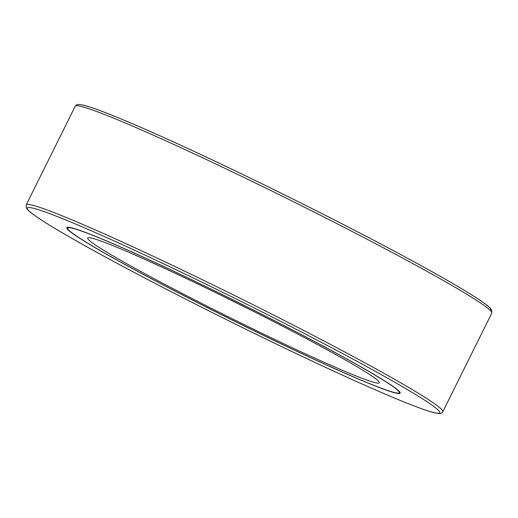 <?xml version="1.0" encoding="UTF-8"?>
<svg xmlns="http://www.w3.org/2000/svg" width="518" height="518" viewBox="0 0 518 518"><rect width="100%" height="100%" fill="white"/><g stroke="black" fill="none" stroke-linecap="round" stroke-linejoin="round"><path stroke-width="0.78" d="M71.011 227.687A186.046 9.227 26.4 0 1 254.286 310.476A186.046 9.227 26.4 0 1 400.136 393.117A186.046 9.227 26.4 0 1 395.959 393.104A186.046 9.227 26.4 0 1 212.691 310.321A186.046 9.227 26.4 0 1 66.841 227.674A186.046 9.227 26.4 0 1 71.011 227.687M400.129 392.605A186.046 9.227 26.4 0 1 399.313 392.709A185.127 9.175 -153.6 0 0 254.183 310.476A185.127 9.175 -153.6 0 0 71.814 228.095A185.127 9.175 -153.6 0 0 67.664 228.082A185.127 9.175 -153.6 0 0 212.794 310.321A185.127 9.175 -153.6 0 0 395.156 392.696A185.127 9.175 -153.6 0 0 399.307 392.709L399.715 391.893M91.323 238.027A162.794 8.068 26.4 0 1 251.683 310.463A162.794 8.068 26.4 0 1 379.299 382.776A162.794 8.068 26.4 0 1 375.654 382.763A162.794 8.068 26.4 0 1 215.287 310.327A162.794 8.068 26.4 0 1 87.671 238.015A162.794 8.068 26.4 0 1 91.323 238.027M251.113 310.178A162.794 8.068 26.4 0 1 222.999 296.225M68.072 227.26L67.664 228.082A186.046 9.227 26.4 0 1 67.249 227.363M442.812 411.745C441.692 412.852 442.217 414.309 435.088 412.943C430.452 411.888 423.277 409.485 413.558 405.743C398.944 400.103 379.726 391.938 355.905 381.242C287.568 350.621 186.784 300.848 116.757 263.138C91.446 249.534 70.966 238.04 55.322 228.665C45.098 222.526 37.542 217.631 32.653 213.979C29.442 211.655 27.344 209.648 26.353 207.951L26.198 204.934A232.563 11.532 26.4 0 1 31.417 204.953A232.563 11.532 26.4 0 1 260.502 308.437A232.563 11.532 26.4 0 1 442.812 411.745L491.802 313.066A232.563 11.532 26.4 0 0 309.492 209.758A232.563 11.532 26.4 0 0 80.4 106.274A232.563 11.532 26.4 0 0 75.188 106.255C76.308 105.148 75.783 103.691 82.912 105.057C87.548 106.112 94.723 108.515 104.442 112.257C119.056 117.897 138.274 126.062 162.095 136.758C230.432 167.379 331.216 217.152 401.243 254.862C426.554 268.466 447.034 279.96 462.678 289.335C472.902 295.474 480.458 300.369 485.347 304.021C488.558 306.345 490.656 308.352 491.647 310.049L491.802 313.066M83.43 105.238A230.264 11.415 26.4 0 1 315.43 210.308A230.264 11.415 26.4 0 1 490.242 310.373M434.57 412.762A230.264 11.415 -153.6 0 0 279.629 320.81A230.264 11.415 -153.6 0 0 32.401 208.035A230.264 11.415 -153.6 0 0 187.341 299.98A230.264 11.415 -153.6 0 0 434.57 412.762M26.198 204.934L75.188 106.255"/></g></svg>
